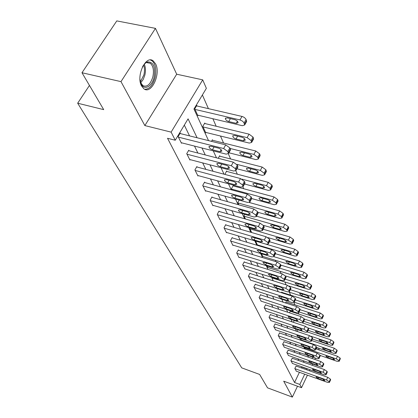 <?xml version="1.0" encoding="UTF-8"?>
<svg xmlns="http://www.w3.org/2000/svg" width="418" height="418" viewBox="0 0 418 418"><rect width="100%" height="100%" fill="white"/><g stroke="black" fill="none" stroke-linecap="round" stroke-linejoin="round"><path stroke-width="0.63" d="M155.616 63.917L153.207 60.892C145.819 54.612 135.782 76.139 141.587 86.019L143.881 88.788C151.337 94.818 161.087 73.976 155.616 63.917M318.474 348.11L319.295 350.018M307.449 375.16L301.514 387.705L283.691 381.174L292.339 397.1L267.53 387.841L259.641 374.444L241.719 367.856L77.67 103.215L103.701 109.631L81.98 72.742L116.784 20.9L155.459 28.367L120.985 81.63L144.858 125.578L171.124 132.135L202.709 79.848L206.367 88.329L193.957 109.03L208.54 140.62M144.858 125.578L176.694 74.216L155.459 28.367M176.694 74.216L202.709 79.848M302.987 323.109L302.872 322.842M299.032 314.132L298.504 312.946M294.93 304.832L293.964 302.642M290.672 295.176L289.36 292.203M286.121 284.862L284.846 281.962M281.115 273.508L280.149 271.319M275.89 261.658L275.269 260.242M270.436 249.285L270.18 248.71M249.875 202.662L249.703 202.275M243.741 188.758L242.936 186.93M237.325 174.207L235.825 170.795M230.611 158.976L228.338 153.824M223.567 143.008L220.485 136.017M216.179 126.252L212.861 118.733M208.415 108.643L202.385 94.97M292.339 397.1L297.501 386.237M81.98 72.742L120.985 81.63M89.452 85.439L77.67 103.215M197.045 106.01L196.784 105.43L194.736 108.842L197.892 115.692L198.153 115.253M205.039 123.571L204.789 123.023L202.814 126.382L205.813 132.898L206.058 132.485M211.498 141.357L212.417 139.774L212.652 140.296M218.227 158.281L219.685 155.736L219.91 156.233M226.833 171.443L226.619 170.967L224.931 174.431M233.448 185.973L233.239 185.514L231.483 188.675L232.1 190.007M239.206 200.102L237.868 202.537L238.929 204.846M244.76 214.361L243.976 215.808L245.45 219.006M250.121 227.972L249.828 228.515L251.673 232.528M255.602 241.066L257.535 245.261L257.681 244.979M261.449 253.763L262.974 256.506M267.039 265.911L268.058 267.583M272.4 277.552L272.949 278.231M281.413 292.71L281.742 292.051L281.889 292.37M285.525 302.961L286.147 301.723L286.283 302.026M289.512 312.821L290.39 311.049L290.526 311.342M293.373 322.309L294.282 320.449M297.945 329.734L297.224 331.479M301.498 338.679L301.007 339.698L301.352 340.456M304.947 347.295L304.722 347.771L305.339 349.108M197.087 137.768L188.074 118.848L175.257 140.234L167.524 138.274L294.538 382.507L299.419 372.281M301.482 367.955L301.786 366.785M298.739 360.525L297.919 358.837M294.81 352.437L293.917 350.597M290.74 344.066L289.768 342.065M286.523 335.388L285.468 333.214M282.15 326.39L281 324.028M277.609 317.048L276.366 314.493M272.897 307.35L271.548 304.586M267.995 297.266L266.543 294.277M262.901 286.785L261.328 283.55M257.592 275.87L255.894 272.379M252.07 264.5L250.236 260.733M246.306 252.65L244.326 248.579M240.293 240.277L238.161 235.888M234.012 227.355L231.708 222.622M227.449 213.849L224.962 208.734M220.573 199.71L217.893 194.192M213.373 184.897L210.479 178.941M205.823 169.358L202.693 162.926M197.892 153.045L194.511 146.091M189.553 135.887L184.317 125.118M180.508 133.635L180.226 133.07L178.12 136.581L181.485 143.259L181.731 142.841M189.03 150.762L188.764 150.224L186.726 153.678L189.924 160.031L190.153 159.634M197.139 167.054L196.883 166.542L194.913 169.943L197.954 175.988L198.169 175.617M204.862 182.572L204.621 182.086L202.709 185.43L205.609 191.193L205.808 190.843M212.224 197.374L211.994 196.909L210.139 200.201L212.908 205.698L213.096 205.363M219.257 211.503L219.037 211.059L217.235 214.298L219.878 219.549L220.056 219.231M225.976 225.004L225.767 224.581L224.017 227.768L226.54 232.795L226.708 232.486M232.403 237.92L232.204 237.513L230.501 240.653L232.92 245.465L233.077 245.173M238.558 250.288L238.364 249.901L236.708 252.994L239.028 257.598L239.174 257.321M244.457 262.143L244.274 261.772L242.659 264.813L245.021 268.967M250.116 273.513L249.938 273.158L248.365 276.157L250.633 280.144M255.55 284.433L255.377 284.088L253.846 287.046L256.02 290.876M260.769 294.92L260.607 294.591L259.108 297.506L261.198 301.185M265.791 305.009L265.634 304.691L264.171 307.564L266.182 311.107M270.624 314.717L270.467 314.409L269.04 317.241L270.974 320.653M275.274 324.065L275.128 323.772L273.733 326.562L275.593 329.849M279.757 333.078L279.616 332.791L278.252 335.544L280.044 338.711M284.083 341.762L282.61 344.202L284.339 347.264M288.253 350.148L286.816 352.557L288.483 355.514M292.281 358.242L290.881 360.63L292.49 363.482M296.174 366.063L294.8 368.425L296.357 371.184M301.514 387.705L299.847 384.445L304.717 374.183M294.538 382.507L299.847 384.445M175.257 140.234L171.124 132.135M315.506 358.121L314.879 359.449M312.706 364.041L312.136 365.248M310.02 369.716L309.503 370.813M312.157 358.498L312.784 357.176M316.614 349.098L317.278 347.698M213.264 150.861L216.482 157.832M221.054 167.743L224.032 174.191M228.468 183.795L231.222 189.767M235.517 199.078L238.072 204.606M242.241 213.645L244.603 218.766M248.658 227.544L250.847 232.288M254.787 240.825L256.814 245.214M260.644 253.517L262.525 257.587M266.256 265.67L267.99 269.438M271.627 277.312L273.236 280.802M276.779 288.477L278.268 291.707M281.722 299.189L283.101 302.177M286.471 309.482L287.746 312.241M291.038 319.373L292.213 321.923M295.432 328.888L296.519 331.244M299.659 338.052L300.662 340.221M303.734 346.877L304.654 348.873M307.658 355.389L308.505 357.223M306.775 369.841L307.084 368.671M304.1 362.416L303.301 360.729M300.255 354.339L299.382 352.505M296.273 345.979L295.322 343.977M292.145 337.31L291.111 335.137M287.861 328.318L286.738 325.962M283.414 318.986L282.197 316.431M278.796 309.294L277.479 306.53M273.999 299.22L272.573 296.231M269.004 288.739L267.468 285.51M263.81 277.829L262.143 274.339M258.392 266.465L256.6 262.692M252.749 254.609L250.81 250.539M246.855 242.241L244.76 237.847M240.7 229.315L238.438 224.576M234.258 215.803L231.823 210.688M227.523 201.654L224.889 196.131M220.458 186.83L217.616 180.869M213.049 171.275L209.982 164.838M205.269 154.942L201.951 147.982M301.911 367.051L307.209 368.932M178.402 137.146L223.646 148.521L227.841 151.582L228.468 153.521L226.138 154.132L181.208 142.71M230.266 150.355L230.517 149.905L229.9 147.962L225.715 144.9L179.97 133.499M218.368 148.097C220.516 148.865 221.671 149.895 221.827 151.196L219.988 151.682L212.438 149.764C210.301 149.001 209.152 147.967 208.984 146.671L210.787 146.185L218.368 148.097M195.002 109.417L239.989 119.935L242.513 121.142L243.976 122.735L244.661 124.992L242.309 125.698L197.63 115.128M196.512 105.885L242.362 116.517L244.18 117.39L245.617 118.675L246.552 120.64L246.385 121.957M234.717 119.647L227.178 117.881L225.354 118.435C225.48 119.783 226.603 120.823 228.719 121.56L236.227 123.331L238.082 122.767C237.967 121.424 236.844 120.384 234.717 119.647M142.36 67.073C143.891 64.273 145.668 62.548 147.679 61.911C153.516 61.948 155.653 67.063 154.096 77.267C151.88 87.315 143.259 91.077 140.688 82.801L139.967 79.42M140.589 82.492L142.825 85.58C147.068 87.393 150.402 84.499 152.831 76.902C154.127 70.532 153.281 65.987 150.292 63.254L146.88 62.69L147.679 61.911M144.685 89.259C149.315 89.311 152.779 85.439 155.073 77.649C156.677 69.759 155.632 64.116 151.933 60.72L150.391 59.973M186.998 154.211L231.29 165.721L235.365 168.679L235.956 170.497L233.657 171.051L189.657 159.504M237.717 167.346L237.826 166.192L237.361 165.12L233.291 162.163L188.523 150.632M226.112 165.23C228.202 165.983 229.32 166.97 229.472 168.193L227.653 168.637L220.265 166.698C218.191 165.946 217.073 164.958 216.911 163.736L218.692 163.297L226.112 165.23M195.169 170.45L238.553 182.06L242.518 184.918L243.072 186.632L240.805 187.128L197.704 175.487M244.796 183.502L244.891 182.436L244.446 181.422L240.496 178.564L196.664 166.928M233.474 181.511C235.501 182.248 236.588 183.199 236.729 184.354L234.937 184.751L227.7 182.797C225.683 182.06 224.602 181.114 224.445 179.954L226.206 179.562L233.474 181.511M203.064 126.931L247.111 137.611L251.103 140.568L251.641 142.444L249.321 143.087L205.567 132.36M204.538 123.451L249.055 134.152L253.042 137.109L253.475 138.206L253.329 139.419M241.938 137.245L234.561 135.453L232.763 135.965C232.883 137.235 233.97 138.227 236.029 138.954L243.375 140.751L245.209 140.239C245.094 138.969 244.007 137.971 241.938 137.245M230.114 148.458L253.883 154.409L257.77 157.272L258.272 159.039L255.983 159.624L228.892 152.769M212.182 140.176L255.769 151.008L259.646 153.871L260.059 154.916L259.933 156.024M248.809 153.986L241.583 152.173L239.807 152.638C239.922 153.834 240.982 154.791 242.978 155.501L250.173 157.32L251.986 156.854C251.876 155.653 250.816 154.697 248.809 153.986M202.949 185.916L245.465 197.609L249.321 200.374L249.849 201.988L247.608 202.432L205.369 190.718M231.692 189.129L272.337 200.201L275.927 202.798L276.293 203.702L276.361 204.287L274.161 204.726L251.709 198.56L251.192 196.93L247.346 194.166L204.412 182.452M240.475 197.003C242.445 197.73 243.501 198.639 243.642 199.731L241.87 200.086L234.78 198.122C232.821 197.4 231.765 196.491 231.619 195.394L233.359 195.039L240.475 197.003M249.849 201.988L251.537 198.879M210.374 200.661L252.044 212.417L255.8 215.092L256.302 216.618L254.087 217.01L212.678 205.243M257.953 213.535L257.619 211.707L253.872 209.031L211.801 197.254M247.148 211.759C249.065 212.475 250.095 213.347 250.225 214.387L248.48 214.7L241.531 212.731C239.624 212.02 238.594 211.142 238.453 210.108L240.172 209.789L247.148 211.759M217.459 214.737L258.319 226.535L261.981 229.127L262.452 230.569L260.273 230.919L219.659 219.116M264.071 227.512L263.742 225.798L260.095 223.202L218.854 211.388M253.512 225.835C255.377 226.535 256.38 227.382 256.506 228.364L254.781 228.646L247.968 226.666C246.108 225.966 245.11 225.124 244.974 224.142L246.672 223.86L253.512 225.835M236.86 164.347L260.33 170.408L264.113 173.177L264.589 174.844L262.332 175.372L236.933 168.752M219.466 156.118L262.159 167.059L265.932 169.828L266.219 171.845M255.346 169.922L248.271 168.093L246.516 168.517C246.63 169.651 247.66 170.57 249.603 171.265L256.652 173.099L258.439 172.676C258.334 171.542 257.3 170.622 255.346 169.922M241.959 179.144L266.475 185.655L270.159 188.335L270.613 189.908L268.382 190.389L244.525 183.998M226.41 171.333L268.251 182.358L271.925 185.038L272.207 186.935M261.584 185.117L254.646 183.272L252.916 183.654C253.026 184.735 254.024 185.613 255.92 186.303L262.828 188.147L264.589 187.766C264.489 186.689 263.486 185.806 261.584 185.117M233.051 185.864L274.062 196.956L277.646 199.558L277.923 201.335M267.536 199.621L260.733 197.761L259.024 198.111C259.129 199.13 260.106 199.982 261.95 200.656L268.722 202.511L270.462 202.166C270.362 201.142 269.385 200.295 267.536 199.621M238.067 202.97L277.939 214.094L281.439 216.618L281.852 218.029L279.679 218.421L257.869 212.292M249.332 202.511L279.616 210.902L283.111 213.426L283.383 215.103M273.22 213.473L266.548 211.607L264.86 211.921C264.965 212.893 265.916 213.713 267.713 214.371L274.354 216.237L276.073 215.928C275.974 214.956 275.023 214.136 273.22 213.473M244.164 216.221L283.294 227.382L286.711 229.832L287.103 231.17L284.961 231.52L263.476 225.349M256.527 216.195L284.924 224.241L288.336 226.687L288.603 228.27M278.654 226.723L272.113 224.853L270.446 225.13L273.226 227.496L279.741 229.367L281.439 229.09L278.654 226.723M250.011 228.918L288.42 240.099L291.759 242.482L292.13 243.751L290.014 244.06L267.886 237.576M263.157 229.236L290.008 237.006L293.342 239.383L293.603 240.872M283.864 239.404L277.437 237.534L275.791 237.779L278.503 240.068L284.904 241.938L286.576 241.693L283.864 239.404M255.612 241.087L293.326 252.284L296.592 254.599L296.947 255.806L294.857 256.082L257.363 244.885M269.458 241.735L294.878 249.232L298.133 251.547L298.389 252.958M288.848 251.558L282.542 249.682L280.917 249.907L283.566 252.117L289.846 253.987L291.503 253.768L288.848 251.558M273.931 256.683L298.034 263.967L301.226 266.219L301.566 267.368L299.502 267.609L262.666 256.412M275.446 253.721L299.549 260.963L302.731 263.215L302.977 264.547M293.629 263.215L287.438 261.339L285.834 261.532L288.42 263.669L294.591 265.545L296.221 265.352L293.629 263.215M279.663 268.142L302.554 275.18L305.678 277.369L306.002 278.466L303.964 278.675L267.766 267.489M280.849 265.132L304.027 272.217L307.146 274.412L307.387 275.676M298.222 274.401L292.14 272.526L290.552 272.698L293.081 274.767L299.142 276.638L300.756 276.47L298.222 274.401M285.139 279.151L306.896 285.949L309.947 288.08L310.219 288.754L310.26 289.131L308.249 289.308L272.672 278.142M285.515 275.943L308.332 283.033L311.384 285.165L311.619 286.367M302.632 285.144L296.655 283.279L295.087 283.425L297.559 285.431L303.515 287.297L305.109 287.156L302.632 285.144M290.369 289.737L311.065 296.299L314.059 298.379L314.357 299.382L312.371 299.534L288.875 292.051M289.052 286.043L312.471 293.426L315.459 295.505L315.684 296.649M306.875 295.479L300.997 293.614L299.45 293.739L301.869 295.688L307.721 297.548L309.294 297.428L306.875 295.479M295.364 299.92L315.078 306.258L318.009 308.291L318.297 309.242L316.337 309.372L294.22 302.23M281.627 292.286L316.452 303.426L319.378 305.453L319.598 306.54M310.95 305.417L305.177 303.562L303.646 303.661L306.013 305.553L311.771 307.413L313.322 307.308L310.95 305.417M300.14 309.717L318.944 315.846L321.813 317.826L322.09 318.741L320.151 318.845L299.058 311.938M286.032 301.948L320.287 313.051L323.151 315.036L323.37 316.071M314.879 314.989L309.2 313.139L307.685 313.223L310.004 315.057L315.668 316.912L317.205 316.828L314.879 314.989M304.273 319.012L322.665 325.084L325.481 327.017L325.742 327.895L323.83 327.973L303.687 321.296M290.285 311.264L323.981 322.33L326.787 324.263L327.001 325.251M318.662 324.211L313.077 322.367L311.582 322.435L313.855 324.222L319.425 326.066L320.94 325.998L318.662 324.211M308.024 327.895L326.254 333.987L329.013 335.879L329.269 336.715L327.378 336.772L308.123 330.319M302.501 322.947L327.54 331.27L330.293 333.162L330.502 334.102M322.315 333.104L316.813 331.265L315.339 331.317L317.565 333.052L323.046 334.891L324.546 334.844L322.315 333.104M310.631 336.129L329.718 342.577L332.425 344.427L332.671 345.231L330.8 345.268L312.382 339.019M307.34 331.949L330.978 339.897L333.679 341.746L333.877 342.645M325.836 341.684L320.423 339.855L318.96 339.886L321.144 341.579L326.542 343.408L328.02 343.377L325.836 341.684M301.127 339.959L333.057 350.869L335.717 352.677L335.952 353.45L334.107 353.466L316.473 347.421M311.661 340.529L334.29 348.225L336.945 350.033L337.138 350.895M329.232 349.965L323.903 348.147L322.461 348.163L324.603 349.809L329.917 351.632L331.38 351.616L329.232 349.965M224.226 228.191L264.312 240.01L267.881 242.529L268.33 243.893L266.172 244.206L226.331 232.377M269.913 240.867L269.594 239.253L266.036 236.734L225.595 224.894M259.588 239.279C261.407 239.963 262.379 240.778 262.504 241.708L260.801 241.959L254.118 239.979C252.305 239.289 251.338 238.479 251.202 237.544L252.88 237.299L259.588 239.279M230.705 241.061L270.038 252.89L273.518 255.335L273.947 256.631L271.82 256.903L232.721 245.063M275.493 253.632L275.185 252.111L271.71 249.666L232.042 237.811M265.393 252.122L268.236 254.473L266.553 254.687L260.001 252.707L257.159 250.361L258.815 250.142L265.393 252.122M236.901 253.381L275.514 265.216L278.91 267.588L279.318 268.816L277.218 269.051L238.835 257.216M280.833 265.848L280.535 264.416L277.144 262.039L238.213 250.183M270.948 264.411L273.722 266.679L272.061 266.867L265.629 264.887L262.859 262.619L264.495 262.431L270.948 264.411M242.848 265.184L280.755 277.014L284.078 279.323L284.465 280.488L282.39 280.687L244.697 268.868M285.949 277.552L285.656 276.199L282.343 273.889L244.128 262.039M276.272 276.183L278.978 278.378L277.333 278.54L271.021 276.559L268.314 274.365L269.934 274.203L276.272 276.183M248.543 276.512L285.781 288.321L289.026 290.567L289.397 291.675L287.349 291.842L250.325 280.044M290.85 288.775L290.567 287.49L287.328 285.243L249.802 273.414M281.371 287.469L284.015 289.585L282.39 289.721L276.188 287.751L273.55 285.63L275.149 285.489L281.371 287.469M254.019 287.385L290.604 299.163L293.776 301.352L294.131 302.407L292.109 302.548L255.727 290.776M295.552 299.539L295.28 298.321L292.114 296.137L255.252 284.334M286.262 298.29L288.848 300.343L287.244 300.458L281.152 298.489L278.571 296.435L280.149 296.32L286.262 298.29M259.275 297.83L295.233 309.576L298.337 311.708L298.677 312.716L296.675 312.826L260.916 301.096M300.067 309.879L299.8 308.724L296.707 306.593L260.482 294.831M290.965 308.683L293.488 310.678L291.905 310.767L285.917 308.803L283.394 306.812L284.956 306.718L290.965 308.683M264.333 307.878L299.68 319.582L302.716 321.661L303.04 322.623L301.07 322.706L265.911 311.018M304.409 319.817L304.147 318.72L301.117 316.645L265.519 304.921M295.479 318.673L297.945 320.606L296.383 320.674L290.5 318.72L288.033 316.787L289.575 316.713L295.479 318.673M269.197 317.544L303.954 329.206L306.927 331.228L307.24 332.148L305.292 332.211L270.718 320.564M308.578 329.379L308.327 328.334L305.359 326.306L270.357 314.629M299.821 328.276L302.235 330.152L300.688 330.204L294.904 328.255L292.49 326.38L294.016 326.327L299.821 328.276M273.879 326.855L308.071 338.465L310.982 340.44L311.285 341.318L309.357 341.354L275.347 329.765M312.596 338.58L312.35 337.587L309.44 335.607L275.023 323.981M304.001 337.525L306.363 339.348L304.837 339.379L299.147 337.441L296.785 335.617L298.29 335.586L304.001 337.525M278.393 335.826L312.032 347.379L314.89 349.307L315.177 350.148L313.275 350.169L279.809 338.632M316.463 347.442L316.222 346.496L313.375 344.568L279.517 332.994M308.024 346.428L310.339 348.199L308.829 348.215L303.233 346.287L300.918 344.516L302.407 344.5L308.024 346.428M282.751 344.474L315.851 355.969L318.652 357.855L318.929 358.665L317.048 358.66L284.115 347.18M320.188 355.984L319.958 355.086L317.163 353.2L283.848 341.684M311.901 355.007L314.174 356.732L312.68 356.732L307.173 354.814L304.905 353.09L306.378 353.09L311.901 355.007M286.952 352.823L319.535 364.256L322.278 366.1L322.544 366.873L320.69 366.852L288.263 355.436M323.783 364.23L323.558 363.367L320.82 361.523L288.033 350.07M315.642 363.284L317.868 364.966L316.395 364.945L310.976 363.038L308.75 361.361L310.208 361.377L315.642 363.284M291.006 360.88L323.088 372.25L325.784 374.053L326.04 374.794L324.201 374.758L292.276 363.404M327.252 372.182L327.033 371.356L324.347 369.554L292.067 358.169M319.258 371.273L321.437 372.908L319.979 372.877L314.644 370.98L312.465 369.345L313.902 369.376L319.258 371.273M294.925 368.671L326.521 379.972L329.165 381.733L329.41 382.449L327.597 382.392L296.153 371.111M330.601 379.868L330.392 379.074L327.754 377.313L295.97 365.99M322.743 378.985L324.88 380.579L323.443 380.537L318.187 378.651L316.05 377.057L317.471 377.099L322.743 378.985M304.837 348.027L336.286 358.879L338.893 360.645L339.097 361.147L337.3 361.387L320.115 355.436M315.809 348.821L337.493 356.272L340.1 358.038L340.289 358.863M332.519 357.965L327.268 356.157L325.841 356.157L327.947 357.766L333.177 359.574L334.625 359.574L332.519 357.965M225.715 144.9L223.646 148.521M229.9 147.962L227.841 151.582M230.391 149.09L228.338 152.706M219.988 151.682L221.127 149.701M212.438 149.764L214.037 147.005M239.989 119.935L241.996 116.423M244.556 124.151L246.552 120.64M244.096 122.996L246.097 119.485M237.424 121.236L236.227 123.331M230.407 118.639L228.719 121.56M144.33 64.247C145.626 67.345 145.798 70.976 144.847 75.136L143.181 79.556L140.73 82.827M140.396 81.834L143.886 74.89C144.738 71.222 144.659 67.935 143.656 65.025M233.291 162.163L231.29 165.721M237.361 165.12L235.365 168.679M237.826 166.192L235.836 169.745M227.653 168.637L228.73 166.719M220.265 166.698L221.744 164.091M240.496 178.564L238.553 182.06M244.446 181.422L242.518 184.918M244.891 182.436L242.962 185.932M234.937 184.751L235.961 182.901M227.7 182.797L229.08 180.33M247.111 137.611L249.055 134.152M251.542 141.66L253.475 138.206M251.103 140.568L253.042 137.109M244.514 138.724L243.375 140.751M237.596 136.195L236.029 138.954M253.883 154.409L255.769 151.008M258.183 158.312L260.059 154.916M257.77 157.272L259.646 153.871M251.26 155.365L250.173 157.32M244.441 152.889L242.978 155.501M247.346 194.166L245.465 197.609M251.192 196.93L249.321 200.374M251.615 197.902L249.745 201.34M241.87 200.086L242.848 198.304M234.78 198.122L236.071 195.786M253.872 209.031L252.044 212.417M257.619 211.707L255.8 215.092M258.016 212.631L256.208 216.012M248.48 214.7L249.405 212.981M241.531 212.731L242.738 210.515M260.095 223.202L258.319 226.535M263.742 225.798L261.981 229.127M264.129 226.681L262.368 230.004M254.781 228.646L255.664 226.984M247.968 226.666L249.102 224.56M260.33 170.408L262.159 167.059M264.51 174.17L266.323 170.826M264.113 173.177L265.932 169.828M257.687 171.213L256.652 173.099M250.967 168.794L249.603 171.265M266.475 185.655L268.251 182.358M270.535 189.281L272.301 185.989M270.159 188.335L271.925 185.038M263.81 186.329L262.828 188.147M257.195 183.951L255.92 186.303M272.337 200.201L274.062 196.956M276.293 203.702L278.007 200.462M275.927 202.798L277.646 199.558M269.657 200.755L268.722 202.511M263.147 198.425L261.95 200.656M277.939 214.094L279.616 210.902M281.784 217.48L283.456 214.293M281.439 216.618L283.111 213.426M275.248 214.538L274.354 216.237M268.837 212.25L267.713 214.371M283.294 227.382L284.924 224.241M287.041 230.658L288.666 227.517M286.711 229.832L288.336 226.687M280.598 227.732L279.741 229.367M274.286 225.474L273.226 227.496M288.42 240.099L290.008 237.006M292.072 243.271L293.655 240.178M291.759 242.482L293.342 239.383M285.719 240.355L284.904 241.938M279.506 238.135L278.503 240.068M293.326 252.284L294.878 249.232M296.895 255.356L298.436 252.31M296.592 254.599L298.133 251.547M290.625 252.462L289.846 253.987M284.512 250.267L283.566 252.117M298.034 263.967L299.549 260.963M301.519 266.945L303.019 263.946M301.226 266.219L302.731 263.215M295.333 264.066L294.591 265.545M289.313 261.908L288.42 263.669M302.554 275.18L304.027 272.217M305.955 278.069L307.423 275.112M305.678 277.369L307.146 274.412M299.852 275.211L299.142 276.638M293.932 273.079L293.081 274.767M306.896 285.949L308.332 283.033M310.219 288.754L311.65 285.844M309.947 288.08L311.384 285.165M304.2 285.922L303.515 287.297M298.368 283.812L297.559 285.431M311.065 296.299L312.471 293.426M314.315 299.027L315.715 296.158M314.059 298.379L315.459 295.505M308.374 296.216L307.721 297.548M302.632 294.131L301.869 295.688M315.078 306.258L316.452 303.426M318.26 308.912L319.624 306.08M318.009 308.291L319.378 305.453M312.398 306.122L311.771 307.413M306.744 304.064L306.013 305.553M318.944 315.846L320.287 313.051M322.053 318.427L323.391 315.637M321.813 317.826L323.151 315.036M316.269 315.663L315.668 316.912M310.699 313.625L310.004 315.057M322.665 325.084L323.981 322.33M325.711 327.597L327.017 324.843M325.481 327.017L326.787 324.263M320 324.859L319.425 326.066M314.519 322.842L313.855 324.222M326.254 333.987L327.54 331.27M329.238 336.433L330.518 333.721M329.013 335.879L330.293 333.162M323.6 333.721L323.046 334.891M318.197 331.73L317.565 333.052M329.718 342.577L330.978 339.897M332.639 344.965L333.888 342.285M332.425 344.427L333.679 341.746M327.075 342.274L326.542 343.408M321.75 340.304L321.144 341.579M333.057 350.869L334.29 348.225M335.92 353.194L337.148 350.556M335.717 352.677L336.945 350.033M330.429 350.535L329.917 351.632M325.183 348.581L324.603 349.809M266.036 236.734L264.312 240.01M269.594 239.253L267.881 242.529M269.96 240.094L268.251 243.37M260.801 241.959L261.642 240.36M254.118 239.979L255.184 237.978M271.71 249.666L270.038 252.89M275.185 252.111L273.518 255.335M275.535 252.916L273.874 256.14M266.553 254.687L267.358 253.146M260.001 252.707L260.999 250.8M277.144 262.039L275.514 265.216M280.535 264.416L278.91 267.588M280.87 265.184L279.25 268.356M272.061 266.867L272.829 265.378M265.629 264.887L266.569 263.068M282.343 273.889L280.755 277.014M285.656 276.199L284.078 279.323M285.98 276.935L284.402 280.055M277.333 278.54L278.069 277.097M271.021 276.559L271.909 274.825M287.328 285.243L285.781 288.321M290.567 287.49L289.026 290.567M290.876 288.201L289.34 291.268M282.39 289.721L283.09 288.336M276.188 287.751L277.035 286.09M292.114 296.137L290.604 299.163M295.28 298.321L293.776 301.352M295.573 299.006L294.073 302.031M287.244 300.458L287.913 299.116M281.152 298.489L281.951 296.9M296.707 306.593L295.233 309.576M299.8 308.724L298.337 311.708M300.087 309.377L298.619 312.361M291.905 310.767L292.543 309.472M285.917 308.803L286.675 307.282M301.117 316.645L299.68 319.582M304.147 318.72L302.716 321.661M304.419 319.347L302.993 322.283M296.383 320.674L296.994 319.42M290.5 318.72L291.215 317.262M305.359 326.306L303.954 329.206M308.327 328.334L306.927 331.228M308.589 328.94L307.193 331.829M300.688 330.204L301.279 328.992M294.904 328.255L295.589 326.86M309.44 335.607L308.071 338.465M312.35 337.587L310.982 340.44M312.601 338.167L311.238 341.02M304.837 339.379L305.401 338.209M299.147 337.441L299.8 336.098M313.375 344.568L312.032 347.379M316.222 346.496L314.89 349.307M316.468 347.055L315.135 349.866M308.829 348.215L309.372 347.081M303.233 346.287L303.855 344.996M317.163 353.2L315.851 355.969M319.958 355.086L318.652 357.855M320.193 355.624L318.887 358.393M312.68 356.732L313.202 355.634M307.173 354.814L307.768 353.571M320.82 361.523L319.535 364.256M323.558 363.367L322.278 366.1M323.788 363.885L322.508 366.617M316.395 364.945L316.896 363.89M310.976 363.038L311.541 361.847M324.347 369.554L323.088 372.25M327.033 371.356L325.784 374.053M327.252 371.863L326.003 374.554M319.979 372.877L320.46 371.853M314.644 370.98L315.188 369.831M327.754 377.313L326.521 379.972M330.392 379.074L329.165 381.733M330.601 379.56L329.379 382.219M323.443 380.537L323.903 379.544M318.187 378.651L318.704 377.543M336.286 358.879L337.493 356.272M339.097 361.147L340.299 358.545M338.893 360.645L340.1 358.038M333.668 358.513L333.177 359.574M328.501 356.58L327.947 357.766M230.517 149.905L228.468 153.521M208.984 146.671L209.193 146.305M244.661 124.992L246.651 121.486M225.579 118.054L225.354 118.435M146.462 62.439L147.016 62.554M147.235 62.601L150.292 63.254M237.941 166.944L235.956 170.497M216.911 163.736L217.099 163.407M245 183.141L243.072 186.632M224.445 179.954L224.612 179.662M251.641 142.444L253.569 138.99M232.957 135.615L232.763 135.965M258.272 159.039L260.142 155.642M239.984 152.324L239.807 152.638M231.619 195.394L231.771 195.128M258.11 213.237L256.302 216.618M264.213 227.246L262.452 230.569M264.589 174.844L266.407 171.5M246.672 168.229L246.516 168.517M270.613 189.908L272.374 186.621M276.361 204.287L278.075 201.053M281.852 218.029L283.519 214.842M287.103 231.17L288.723 228.035M292.13 243.751L293.708 240.658M296.947 255.806L298.489 252.765M301.566 267.368L303.066 264.369M306.002 278.466L307.465 275.514M310.26 289.131L311.692 286.22M314.357 299.382L315.752 296.514M318.297 309.242L319.66 306.415M322.09 318.741L323.422 315.951M325.742 327.895L327.048 325.141M329.269 336.715L330.544 334.003M332.671 345.231L333.919 342.556M335.952 353.45L337.174 350.812M270.038 240.622L268.33 243.893M275.608 253.412L273.947 256.631M280.938 265.649L279.318 268.816M286.043 277.369L284.465 280.488M290.933 288.603L289.397 291.675M295.63 299.387L294.131 302.407M300.14 309.738L298.677 312.716M304.471 319.686L303.04 322.623M308.636 329.259L307.24 332.148M312.648 338.47L311.285 341.318M316.51 347.342L315.177 350.148M320.23 355.896L318.929 358.665M323.825 364.146L322.544 366.873M327.289 372.104L326.04 374.794M330.633 379.795L329.41 382.449M339.123 361.387L340.32 358.785"/></g></svg>
